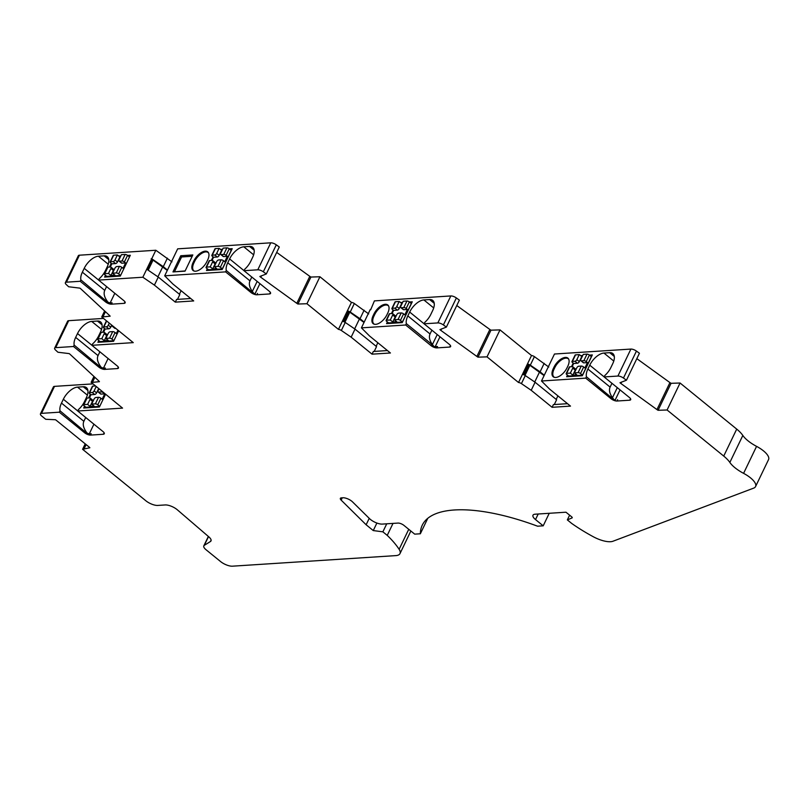 <?xml version="1.0" encoding="UTF-8"?>
<svg xmlns="http://www.w3.org/2000/svg" width="809" height="809" viewBox="0 0 809 809"><rect width="100%" height="100%" fill="white"/><g stroke="black" fill="none" stroke-linecap="round" stroke-linejoin="round"><path stroke-width="1.21" d="M370.684 309.786L374.405 300.887L450.825 295.942L437.841 322.922A4.601 1.689 25.7 0 1 443.393 324.935L446.386 327.099L439.924 329.617A4.601 1.689 25.7 0 0 440.834 330.385L476.875 356.445A4.601 1.689 -154.3 0 0 478.008 357.163L487.018 356.86L500.002 329.89L531.513 355.525L518.529 382.505L487.018 356.86M611.695 397.32L611.028 398.706L585.736 378.127L541.494 380.999L554.478 354.018L630.899 349.073A4.601 1.689 25.7 0 1 636.44 351.086L623.456 378.056A4.601 1.689 -154.3 0 0 617.914 376.054L604.131 376.943L604.798 375.548A13.793 6.998 -50.9 0 0 610.876 367.539L612.737 363.686A13.793 6.998 129.1 0 0 612.817 353.543A13.793 6.998 129.1 0 0 609.683 352.684L603.929 353.058A13.793 6.998 -50.9 0 0 589.751 365.172L587.89 369.025A13.793 6.998 -50.9 0 0 586.414 376.741L613.9 399.727M127.62 255.442L130.32 255.27L120.298 276.081L104.614 277.093L105.483 275.282M109.448 267.051L111.227 263.34M118.711 256.018L120.865 255.877M108.77 259.608L104.149 255.846L98.405 256.21A13.793 6.998 -50.9 0 0 84.217 268.335L82.366 272.188A13.793 6.998 -50.9 0 0 80.88 279.904L80.212 281.289L66.429 282.179A4.601 1.689 -154.3 0 0 65.357 282.685L78.342 255.705A4.601 1.689 25.7 0 1 79.413 255.199L155.834 250.254L142.849 277.234L154.408 285.122L158.281 277.072L146.722 269.185M104.149 255.846A13.793 6.998 129.1 0 1 107.294 256.706A13.793 6.998 129.1 0 1 107.203 266.849L105.352 270.702A13.793 6.998 -50.9 0 1 99.264 278.711L98.597 280.096L142.849 277.234M270.459 292.585L269.478 293.95L256.837 294.769A4.601 1.689 -154.3 0 1 250.891 292.453L225.6 271.875L164.692 275.818L177.677 248.838L270.762 242.821A4.601 1.689 -154.3 0 1 276.304 244.834L279.297 246.998L266.313 273.968L263.319 271.804A4.601 1.689 -154.3 0 0 257.778 269.802L243.994 270.691L244.662 269.296A13.793 6.998 -50.9 0 0 250.739 261.287L252.6 257.434A13.793 6.998 129.1 0 0 252.681 247.291A13.793 6.998 129.1 0 0 249.546 246.432L254.168 250.193M259.911 283.646L255.179 293.485M254.441 293.465L255.29 293.576M620.048 389.898L615.315 399.737M614.577 399.717L615.427 399.828M630.595 398.837L629.614 400.202L616.974 401.021L617.621 399.686M621.636 382L620.908 383.506A4.601 1.689 -154.3 0 1 619.987 382.738L626.449 380.22L623.456 378.056M629.614 400.202A4.601 1.689 -154.3 0 0 630.686 399.697A4.601 1.689 -154.3 0 0 629.422 397.512L604.131 376.943M611.028 398.706A4.601 1.689 -154.3 0 0 616.974 401.021M567.524 403.691L553.407 404.601L552.102 407.301L570.497 406.108L549.604 389.109L541.494 380.999M552.102 407.301L531.21 390.302L521.421 383.618A2.761 1.011 -154.3 0 0 518.529 382.505M450.522 345.716L449.551 347.071A4.601 1.689 -154.3 0 0 450.623 346.565A4.601 1.689 -154.3 0 0 449.349 344.391L424.058 323.812L437.841 322.922M449.551 347.071L436.911 347.89L437.548 346.555L435.363 346.697M424.058 323.812L424.735 322.427A13.793 6.998 -50.9 0 0 430.813 314.418L432.663 310.565A13.793 6.998 129.1 0 0 432.754 300.422A13.793 6.998 129.1 0 0 429.609 299.563L423.865 299.927A13.793 6.998 -50.9 0 0 409.678 312.052L407.827 315.904A13.793 6.998 -50.9 0 0 406.34 323.62L431.632 344.189L430.964 345.574A4.601 1.689 -154.3 0 0 436.911 347.89M430.964 345.574L405.673 325.006L361.421 327.867L370.31 309.412M387.45 350.56L373.333 351.48L372.039 354.17L390.423 352.987L369.531 335.978L361.421 327.867M372.039 354.17L351.146 337.171L341.347 330.487A2.761 1.011 -154.3 0 0 338.455 329.374L351.44 302.394L319.929 276.749L310.919 277.052L297.934 304.032A4.601 1.689 25.7 0 1 296.812 303.324L260.771 277.254A4.601 1.689 25.7 0 1 259.851 276.486L266.313 273.968M297.934 304.032L306.945 303.729L338.455 329.374M269.478 293.95A4.601 1.689 -154.3 0 0 270.55 293.445A4.601 1.689 -154.3 0 0 269.286 291.26L243.994 270.691M164.692 275.818L172.802 283.939L193.695 300.938L175.3 302.131L154.408 285.122M80.212 281.289L105.494 301.858A4.601 1.689 -154.3 0 0 111.44 304.174L124.09 303.355A4.601 1.689 -154.3 0 0 125.152 302.849A4.601 1.689 -154.3 0 0 123.888 300.675L98.597 280.096M65.357 282.685A4.601 1.689 -154.3 0 0 66.277 284.566L68.654 286.76L79.899 288.135A4.601 1.689 25.7 0 1 80.87 288.904L109.488 315.449A4.601 1.689 -154.3 0 1 110.145 316.188L101.732 316.976L133.273 342.632L91.902 345.312L92.57 343.926A13.793 6.998 -50.9 0 0 98.647 335.917L100.508 332.054A13.793 6.998 129.1 0 0 100.589 321.921A13.793 6.998 129.1 0 0 97.444 321.052L91.7 321.426A13.793 6.998 -50.9 0 0 77.512 333.551L75.662 337.404A13.793 6.998 -50.9 0 0 74.175 345.109L73.508 346.505L98.799 367.074A4.601 1.689 -154.3 0 0 104.745 369.389L117.386 368.57A4.601 1.689 -154.3 0 0 118.458 368.065A4.601 1.689 -154.3 0 0 117.184 365.89L91.902 345.312M94.865 377.307L92.428 382.364L99.426 381.676A4.601 1.689 -154.3 0 0 98.759 380.918L70.14 354.372A4.601 1.689 -154.3 0 0 69.169 353.604L57.924 352.239L55.548 350.034A4.601 1.689 25.7 0 1 54.638 348.163A4.601 1.689 25.7 0 1 55.71 347.658L73.508 346.505M92.428 382.364L91.134 382.323L122.553 408.11L77.725 411.012L78.392 409.617A13.793 6.998 -50.9 0 0 84.48 401.608L86.33 397.755A13.793 6.998 129.1 0 0 86.411 387.612A13.793 6.998 129.1 0 0 83.276 386.753L77.533 387.127A13.793 6.998 -50.9 0 0 63.345 399.242L61.484 403.094A13.793 6.998 -50.9 0 0 60.008 410.81L59.33 412.196L84.621 432.775A4.601 1.689 -154.3 0 0 90.568 435.09L103.208 434.271A4.601 1.689 -154.3 0 0 104.28 433.766A4.601 1.689 -154.3 0 0 103.016 431.581L77.725 411.012M85.208 443.848L82.589 449.288L89.86 447.751A4.601 1.689 -154.3 0 0 89.061 446.983L56.488 420.478A4.601 1.689 -154.3 0 0 55.416 419.729L45.719 419.284L41.724 416.038A4.601 1.689 25.7 0 1 40.45 413.854A4.601 1.689 25.7 0 1 41.522 413.348L59.33 412.196M82.589 449.288L145.893 500.801A9.192 3.378 25.7 0 0 157.785 505.423L165.178 504.947A9.192 3.378 -154.3 0 1 177.383 509.842L208.783 536.812A9.192 3.378 -154.3 0 1 211.007 540.908A9.192 3.378 -154.3 0 1 210.471 541.494L211.129 540.119M208.52 536.579L204.313 545.337L210.471 541.494M204.313 545.337A8.272 3.034 -154.3 0 0 203.817 545.863A8.272 3.034 -154.3 0 0 206.103 549.786L220.574 561.557A9.192 3.378 -154.3 0 0 232.466 566.179L395.712 555.621A18.395 6.745 -154.3 0 0 400 553.589A18.395 6.745 -154.3 0 0 399.12 549.301A87.362 32.047 -154.3 0 0 387.238 535.386L382.869 531.826L373.262 530.573L366.133 524.768L341.145 500.104A4.601 1.689 25.7 0 1 340.367 498.364A4.601 1.689 25.7 0 1 341.438 497.859L342.895 497.768A6.897 2.528 25.7 0 1 352.552 501.893L369.47 518.589A9.192 3.378 -154.3 0 0 382.344 524.09L397.998 523.079A4.601 1.689 25.7 0 1 403.944 525.395L414.704 534.142L420.346 533.778A137.935 50.603 25.7 0 1 422.268 525.172A137.935 50.603 25.7 0 1 537.56 526.194L543.203 525.83L535.518 519.58A9.192 3.378 25.7 0 1 532.979 515.222A9.192 3.378 25.7 0 1 535.123 514.2L565.966 512.208L571.741 516.9A1.84 0.678 -154.3 0 1 572.236 517.77A1.84 0.678 -154.3 0 1 572.064 517.922L567.342 519.894L571.71 523.443A87.362 32.047 25.7 0 0 593.27 536.731A18.395 6.745 25.7 0 0 612.939 541.251L753.675 488.13A18.395 6.745 25.7 0 0 755.566 486.563A18.395 6.745 25.7 0 0 743.582 473.346A22.986 8.434 -154.3 0 1 729.849 462.435A27.587 10.123 25.7 0 0 723.731 456.084L736.716 429.104L680.066 383.011L667.081 409.991L723.731 456.084M620.908 383.506L656.948 409.576A4.601 1.689 -154.3 0 0 658.081 410.284L667.081 409.991M93.925 424.189L89.263 433.877L91.215 433.755L90.568 435.09M108.103 358.498L103.441 368.176L105.382 368.055L104.745 369.389M114.807 293.283L110.145 302.971L112.087 302.839L111.44 304.174M439.985 336.766L435.252 346.606M103.208 434.271L104.189 432.906M88.171 433.786L91.215 433.755M85.703 417.495L83.863 421.307C82.447 424.533 83.539 428.467 87.129 433.118L89.263 433.877M105.585 394.185L99.426 406.988L83.731 408.009L84.611 406.199M85.299 406.765L84.733 407.938M88.575 397.957L90.355 394.246M117.386 368.57L118.367 367.215M102.349 368.095L105.382 368.055M99.871 351.804L98.041 355.606C96.625 358.832 97.707 362.766 101.297 367.417L103.441 368.176M118.67 330.75L113.594 341.297L97.909 342.308L98.779 340.498M99.477 341.064L98.91 342.247M102.743 332.256L104.533 328.555M124.09 303.355L125.061 302M109.053 302.879L112.087 302.839M106.576 286.588L104.745 290.391C103.33 293.616 104.412 297.56 108.001 302.202L110.145 302.971M106.181 275.859L105.615 277.032M119.499 256.655L120.521 256.595M128.409 256.079L129.976 255.978M151.162 258.809L152.183 259.649A1.84 0.678 25.7 0 1 153.053 260.114L167.291 270.418M147.38 269.63L152.183 259.649M171.963 261.863L155.834 250.254M167.463 270.054L163.297 266.667L167.392 258.142M177.484 299.37L179.8 294.567L158.281 277.072M190.722 298.511L176.605 299.431L175.3 302.131M163.297 266.667L151.738 258.769M180.761 255.735L192.825 254.956L185.039 271.146L172.964 271.925L180.761 255.735L181.58 256.969L192.188 256.281M185.14 270.934L172.964 271.925M174.532 271.622L181.58 256.969M207.67 259.972A11.033 5.602 -50.9 0 0 208.398 252.62A11.033 5.602 -50.9 0 0 201.572 252.398A11.033 5.602 -50.9 0 0 193.877 260.862L193.139 262.409A11.033 5.602 -50.9 0 0 193.948 271.005A11.033 5.602 -50.9 0 0 206.932 261.509L207.67 259.972M208.591 252.984A10.76 5.461 -50.9 0 0 201.876 253.268A10.76 5.461 -50.9 0 0 194.666 261.347L193.927 262.895A10.76 5.461 -50.9 0 0 194.352 271.126M229.341 248.859L232.203 248.676L222.192 269.488L206.497 270.499L207.316 268.8M207.498 270.439L208.014 269.367M211.341 260.458L213.07 256.858M221.221 250.072L222.242 250.011M230.12 249.496L231.859 249.384M220.432 249.435L222.576 249.293M253.763 293.475L226.277 270.489A13.793 6.998 -50.9 0 1 227.754 262.773L249.971 280.854C248.666 283.747 249.455 287.286 252.327 291.452L253.399 292.797M249.546 246.432L243.792 246.806A13.793 6.998 -50.9 0 0 229.614 258.92L227.754 262.773M344.058 321.79L348.922 311.687A1.84 0.678 25.7 0 1 349.781 312.153L364.02 322.467M368.692 313.912L354.332 303.506L350.236 312.031A2.761 1.011 -154.3 0 0 348.143 311.06L348.922 311.687M348.143 311.06L343.127 321.466A2.761 1.011 25.7 0 1 345.231 322.437L341.347 330.487M364.202 322.103L360.025 318.706L364.131 310.191M374.223 351.419L376.529 346.616L355.02 329.121L345.231 322.437M351.146 337.171L355.02 329.121M350.236 312.031L360.025 318.706M409.405 301.99L412.277 301.797L402.255 322.609L386.571 323.63L387.39 321.931M388.664 306.115A10.76 5.461 -50.9 0 0 381.949 306.399A10.76 5.461 -50.9 0 0 374.739 314.479L373.991 316.016A10.76 5.461 -50.9 0 0 374.415 324.247M373.95 313.993L373.202 315.53A11.033 5.602 -50.9 0 0 374.011 324.136A11.033 5.602 -50.9 0 0 386.995 314.64L387.744 313.093A11.033 5.602 -50.9 0 0 388.472 305.741A11.033 5.602 -50.9 0 0 381.636 305.529A11.033 5.602 -50.9 0 0 373.95 313.993L374.739 314.479M387.572 323.56L388.087 322.488M391.404 313.579L393.134 309.978M411.933 302.515L410.193 302.627M402.306 303.132L401.284 303.203M400.506 302.566L402.649 302.424M434.514 346.596L437.548 346.555M434.16 346.656L432.39 344.583C429.518 340.407 428.74 336.878 430.034 333.975L407.827 315.904M524.121 374.921L528.985 364.819A1.84 0.678 25.7 0 1 529.855 365.284L544.093 375.588M548.765 367.033L534.405 356.638L530.31 365.152A2.761 1.011 -154.3 0 0 528.206 364.181L528.985 364.819M528.206 364.181L523.201 374.587A2.761 1.011 25.7 0 1 525.294 375.558L521.421 383.618M544.265 375.224L540.099 371.837L544.194 363.322M554.286 404.54L556.602 399.747L535.083 382.242L525.294 375.558M531.21 390.302L535.083 382.242M530.31 365.152L540.099 371.837M568.727 359.236A10.76 5.461 -50.9 0 0 562.012 359.52A10.76 5.461 -50.9 0 0 554.802 367.599L554.064 369.147A10.76 5.461 -50.9 0 0 554.489 377.378M554.013 367.114L553.275 368.661A11.033 5.602 -50.9 0 0 554.084 377.257A11.033 5.602 -50.9 0 0 567.069 367.761L567.807 366.224A11.033 5.602 -50.9 0 0 568.535 358.872A11.033 5.602 -50.9 0 0 561.709 358.65A11.033 5.602 -50.9 0 0 554.013 367.114L554.802 367.599M589.478 355.111L592.34 354.929L582.328 375.74L566.634 376.751L567.453 375.052M567.635 376.691L568.151 375.619M571.478 366.71L573.207 363.11M591.996 355.636L590.257 355.748M582.379 356.263L581.358 356.324M580.569 355.687L582.713 355.545M613.535 399.049L612.464 397.704C609.592 393.538 608.803 389.999 610.107 387.106L587.89 369.025M586.414 376.741L585.736 378.127M431.632 344.189L433.836 346.606M406.34 323.62L405.673 325.006M443.393 324.935L456.377 297.955A4.601 1.689 -154.3 0 0 450.825 295.942M658.081 410.284L671.066 383.314A4.601 1.689 25.7 0 1 669.933 382.596L636.835 358.66M636.44 351.086L639.434 353.25L626.449 380.22M534.405 356.638A2.761 1.011 -154.3 0 0 531.513 355.525M478.008 357.163L490.992 330.183A4.601 1.689 25.7 0 1 489.86 329.475L456.761 305.529M456.377 297.955L459.37 300.119L446.386 327.099M490.992 330.183L500.002 329.89M680.066 383.011L671.066 383.314M431.875 330.163L430.034 333.975M611.938 383.294L610.107 387.106M86.108 444.586L83.883 449.207M736.716 429.104A27.587 10.123 25.7 0 1 742.834 435.454A22.986 8.434 25.7 0 0 756.567 446.366A18.395 6.745 25.7 0 1 768.55 459.593L755.566 486.563M569.617 515.171L567.342 519.894M549.23 513.29L543.203 525.83M427.789 518.306L420.346 533.778M369.228 518.347L366.133 524.768M376.883 523.049L373.262 530.573M386.732 523.807L382.869 531.826M387.238 535.386L393.002 523.403M226.277 270.489L225.6 271.875M108.376 302.89L80.88 279.904M109.306 302.9L108.001 302.202M101.671 368.095L74.175 345.109M102.601 368.115L101.297 367.417M87.503 433.796L60.008 410.81M88.434 433.806L87.129 433.118M354.332 303.506A2.761 1.011 -154.3 0 0 351.44 302.394M306.945 303.729L319.929 276.749M310.919 277.052A4.601 1.689 25.7 0 1 309.796 276.344L276.698 252.408M104.634 310.949L101.732 316.976M105.433 311.687L102.935 316.895M54.638 348.163L67.622 321.183A4.601 1.689 25.7 0 1 68.694 320.677L103.512 318.422M93.955 376.458L91.134 382.323M40.45 413.854L53.434 386.874A4.601 1.689 25.7 0 1 54.506 386.368L93.035 383.881M249.971 280.854L251.801 277.042M580.862 360.723L583.319 362.725A1.84 0.93 -50.9 0 0 583.744 362.847L587.476 362.604L586.242 361.603A1.84 0.678 25.7 0 0 583.865 360.672L581.287 360.844A1.84 0.93 129.1 0 1 580.862 360.723A1.84 0.93 129.1 0 1 580.872 359.378L583.289 354.362L587.021 354.12A1.84 0.678 -154.3 0 1 589.397 355.05L591.369 356.648L582.46 375.154L568.666 376.043L566.704 374.446A1.84 0.678 25.7 0 1 566.199 373.566A1.84 0.678 25.7 0 1 566.624 373.364L570.355 373.121L572.772 368.115A1.84 0.93 129.1 0 0 572.782 366.76A1.84 0.93 129.1 0 0 572.367 366.649L569.779 366.811A1.84 0.678 -154.3 0 0 569.354 367.013L566.199 373.566M557.907 395.864L556.198 399.424M539.573 371.918L534.729 382M400.799 307.602L403.256 309.604A1.84 0.93 -50.9 0 0 403.671 309.716L407.412 309.473L406.179 308.472A1.84 0.678 25.7 0 0 403.802 307.551L401.213 307.713A1.84 0.93 129.1 0 1 400.799 307.602A1.84 0.93 129.1 0 1 400.809 306.247L403.216 301.241L406.957 300.999A1.84 0.678 -154.3 0 1 409.334 301.919L411.296 303.527L402.397 322.022L388.603 322.912L386.631 321.315A1.84 0.678 25.7 0 1 386.126 320.445A1.84 0.678 25.7 0 1 386.56 320.243L390.292 320L392.699 314.984A1.84 0.93 129.1 0 0 392.719 313.639A1.84 0.93 129.1 0 0 392.294 313.518L389.705 313.69A1.84 0.678 -154.3 0 0 389.281 313.892L386.126 320.445M377.843 342.743L376.134 346.292M359.509 318.797L354.655 328.869M220.726 254.471L223.183 256.473A1.84 0.93 -50.9 0 0 223.608 256.595L227.339 256.352L226.105 255.351A1.84 0.678 25.7 0 0 223.729 254.42L221.15 254.592A1.84 0.93 129.1 0 1 220.726 254.471A1.84 0.93 129.1 0 1 220.736 253.126L223.153 248.11L226.884 247.867A1.84 0.678 -154.3 0 1 229.26 248.798L231.232 250.396L222.323 268.901L208.53 269.791L206.568 268.194A1.84 0.678 25.7 0 1 206.062 267.314A1.84 0.678 25.7 0 1 206.487 267.112L210.219 266.869L212.636 261.863A1.84 0.93 129.1 0 0 212.646 260.508A1.84 0.93 129.1 0 0 212.231 260.397L209.642 260.559A1.84 0.678 -154.3 0 0 209.218 260.761L206.062 267.314M181.105 290.694L179.396 294.243M162.771 266.748L157.927 276.82M104.341 273.897A1.84 0.678 25.7 0 0 104.846 274.777L106.818 276.375L120.592 275.485L118.64 273.877A1.84 0.678 25.7 0 0 116.263 272.957L112.532 273.199L114.989 275.191L110.964 275.454L108.507 273.452L104.765 273.695A1.84 0.678 25.7 0 0 104.341 273.897L107.496 267.344A1.84 0.678 -154.3 0 1 107.921 267.142L104.765 273.695M113.897 340.68L111.935 339.092A1.84 0.678 25.7 0 0 109.559 338.172L105.827 338.405L108.285 340.407L104.26 340.67L101.803 338.668L98.071 338.91A1.84 0.678 25.7 0 0 97.636 339.113A1.84 0.678 25.7 0 0 98.152 339.982L100.114 341.59L113.887 340.69M83.469 404.813A1.84 0.678 25.7 0 0 83.974 405.683L85.936 407.281L99.709 406.391L97.768 404.793A1.84 0.678 25.7 0 0 95.391 403.863L91.65 404.106L94.107 406.108L90.092 406.371L87.625 404.369L83.893 404.611A1.84 0.678 25.7 0 0 83.469 404.813L86.624 398.261A1.84 0.678 -154.3 0 1 87.048 398.058L83.893 404.611M402.397 322.022L400.425 320.425A1.84 0.678 25.7 0 0 398.048 319.494L401.203 312.941L398.615 313.113A1.84 0.93 129.1 0 0 396.723 314.731L394.317 319.737L398.048 319.494M390.292 320L392.749 322.002L396.774 321.739L394.317 319.737M407.412 309.473L404.813 314.873L403.58 313.872A1.84 0.678 -154.3 0 0 401.203 312.941M402.144 303.466L399.191 301.504L395.459 301.737A1.84 0.678 -154.3 0 0 395.035 301.939L391.88 308.492A1.84 0.678 25.7 0 0 392.385 309.372L393.619 310.373L392.092 313.538M392.749 322.002L395.166 316.986A1.84 0.93 -50.9 0 0 395.176 315.641L392.719 313.639M393.619 310.373L397.35 310.13A1.84 0.93 -50.9 0 0 399.242 308.512L401.658 303.496M391.88 308.492A1.84 0.678 25.7 0 1 392.304 308.29L394.893 308.128A1.84 0.93 129.1 0 0 396.784 306.51L399.191 301.504M222.323 268.901L220.361 267.294A1.84 0.678 25.7 0 0 217.985 266.373L221.13 259.82L218.551 259.982A1.84 0.93 129.1 0 0 216.66 261.6L214.243 266.616L217.985 266.373M210.219 266.869L212.686 268.871L216.701 268.618L214.243 266.616M227.339 256.352L224.74 261.742L223.517 260.741A1.84 0.678 -154.3 0 0 221.13 259.82M222.081 250.345L219.128 248.373L215.396 248.616A1.84 0.678 -154.3 0 0 214.961 248.818L211.806 255.371A1.84 0.678 25.7 0 0 212.322 256.241L213.546 257.242L212.019 260.407M212.686 268.871L215.093 263.865A1.84 0.93 -50.9 0 0 215.103 262.51L212.646 260.508M213.546 257.242L217.287 256.999A1.84 0.93 -50.9 0 0 219.178 255.381L221.585 250.375M211.806 255.371A1.84 0.678 25.7 0 1 212.241 255.169L214.82 254.997A1.84 0.93 129.1 0 0 216.711 253.389L219.128 248.373M90.092 406.371L92.499 401.355A1.84 0.93 -50.9 0 0 92.509 400L90.052 398.008A1.84 0.93 129.1 0 1 90.042 399.353L87.625 404.369M87.048 398.058L89.637 397.886A1.84 0.93 129.1 0 1 90.052 398.008M89.425 397.897L90.952 394.731L94.693 394.489A1.84 0.93 -50.9 0 0 96.584 392.881L98.678 388.512M96.231 386.5L94.117 390.878A1.84 0.93 129.1 0 1 92.226 392.496L89.647 392.658A1.84 0.678 25.7 0 0 89.212 392.861L92.368 386.308A1.84 0.678 -154.3 0 1 92.802 386.105L89.647 392.658M98.132 391.971L100.589 393.973A1.84 0.93 -50.9 0 0 101.014 394.084L104.745 393.841L103.522 392.84A1.84 0.678 25.7 0 0 101.135 391.92L98.556 392.082A1.84 0.93 129.1 0 1 98.132 391.971A1.84 0.93 129.1 0 1 98.142 390.616L99.022 388.795M91.65 404.106L94.066 399.1A1.84 0.93 129.1 0 1 95.958 397.482L98.546 397.31A1.84 0.678 -154.3 0 1 100.923 398.24L97.768 404.793M95.533 385.933L92.802 386.105M90.952 394.731L89.728 393.73A1.84 0.678 25.7 0 1 89.212 392.861M104.745 393.841L102.146 399.242L100.923 398.24M582.46 375.154L580.498 373.546A1.84 0.678 25.7 0 0 578.122 372.625L581.266 366.072L578.688 366.234A1.84 0.93 129.1 0 0 576.797 367.852L574.38 372.868L578.122 372.625M570.355 373.121L572.823 375.123L576.837 374.86L574.38 372.868M587.476 362.604L584.877 367.994L583.653 366.993A1.84 0.678 -154.3 0 0 581.266 366.072M582.217 356.597L579.264 354.625L575.533 354.868A1.84 0.678 -154.3 0 0 575.098 355.07L571.943 361.623A1.84 0.678 25.7 0 0 572.459 362.493L573.682 363.494L572.155 366.659M572.823 375.123L575.229 370.118A1.84 0.93 -50.9 0 0 575.239 368.762L572.782 366.76M573.682 363.494L577.424 363.251A1.84 0.93 -50.9 0 0 579.315 361.633L581.722 356.627M571.943 361.623A1.84 0.678 25.7 0 1 572.378 361.421L574.956 361.249A1.84 0.93 129.1 0 0 576.847 359.631L579.264 354.625M103.603 332.206L105.13 329.041L103.896 328.039A1.84 0.678 25.7 0 1 103.39 327.17A1.84 0.678 25.7 0 1 103.815 326.967L106.404 326.796A1.84 0.93 129.1 0 0 108.295 325.178L110.752 327.18L111.743 325.117M109.559 338.172L112.714 331.619A1.84 0.678 -154.3 0 1 115.09 332.539L116.324 333.541L117.952 330.163M109.286 323.115L108.295 325.178M105.13 329.041L108.861 328.798A1.84 0.93 -50.9 0 0 110.752 327.18M113.26 326.351L112.724 326.391A1.84 0.93 129.1 0 1 112.309 326.27A1.84 0.93 129.1 0 1 112.138 325.43M112.309 326.27L114.767 328.272A1.84 0.93 -50.9 0 0 115.181 328.383L115.717 328.353M104.26 340.67L106.677 335.664A1.84 0.93 -50.9 0 0 106.687 334.309L104.23 332.307A1.84 0.93 129.1 0 0 103.805 332.196L101.216 332.357A1.84 0.678 -154.3 0 0 100.791 332.56L97.636 339.113M104.23 332.307A1.84 0.93 129.1 0 1 104.219 333.662L101.803 338.668M112.714 331.619L110.125 331.781A1.84 0.93 129.1 0 0 108.234 333.399L105.827 338.405M113.675 255.199A1.84 0.678 -154.3 0 0 113.25 255.401L110.095 261.954A1.84 0.678 25.7 0 1 110.52 261.752L113.108 261.58A1.84 0.93 129.1 0 0 114.999 259.962L117.457 261.964L119.863 256.959L117.406 254.956L113.675 255.199L110.52 261.752M129.501 256.969L127.549 255.381A1.84 0.678 -154.3 0 0 125.162 254.451L121.431 254.693L119.024 259.709A1.84 0.93 129.1 0 0 119.004 261.054A1.84 0.93 129.1 0 0 119.429 261.176L121.886 263.178L125.617 262.935L124.394 261.934A1.84 0.678 25.7 0 0 122.017 261.004L119.429 261.176M110.307 266.99L111.834 263.825L110.6 262.824A1.84 0.678 25.7 0 1 110.095 261.954M116.263 272.957L119.419 266.404A1.84 0.678 -154.3 0 1 121.795 267.324L123.029 268.325L125.617 262.935M117.406 254.956L114.999 259.962M111.834 263.825L115.566 263.582A1.84 0.93 -50.9 0 0 117.457 261.964M119.004 261.054L121.471 263.056A1.84 0.93 -50.9 0 0 121.886 263.178M110.964 275.454L113.371 270.449A1.84 0.93 -50.9 0 0 113.391 269.094L110.924 267.091A1.84 0.93 129.1 0 0 110.509 266.98L107.921 267.142M110.924 267.091A1.84 0.93 129.1 0 1 110.914 268.446L108.507 273.452M119.419 266.404L116.83 266.566A1.84 0.93 129.1 0 0 114.939 268.183L112.532 273.199M66.429 282.179L79.413 255.199M257.484 293.434L256.837 294.769M87.898 390.514L83.276 386.753M77.745 410.962L63.345 399.242M77.533 387.127L87.372 395.136M102.076 324.813L97.444 321.052M91.923 345.261L77.512 333.551M91.7 321.426L101.55 329.435M98.627 280.056L84.217 268.335M98.405 256.21L108.244 264.219M194.666 261.347L193.877 260.862M193.927 262.895L193.139 262.409M252.327 291.452L257.161 281.401M244.015 270.641L229.614 258.92M243.792 246.806L253.642 254.815M373.991 316.016L373.202 315.53M409.678 312.052L424.088 323.772M433.705 307.936L423.865 299.927M429.609 299.563L434.241 303.324M437.234 334.532L432.39 344.583M554.064 369.147L553.275 368.661M617.297 387.653L612.464 397.704M589.751 365.172L604.151 376.893M613.778 361.067L603.929 353.058M609.683 352.684L614.304 356.445M669.933 382.596L656.948 409.576M617.914 376.054L630.899 349.073M489.86 329.475L476.875 356.445M441.562 328.869L440.834 330.385M756.567 446.366L743.582 473.346M742.834 435.454L729.849 462.435M538.197 514.008L535.518 519.58M342.247 497.808L341.145 500.104M408.747 529.298L399.12 549.301M250.891 292.453L251.559 291.068M105.494 301.858L106.171 300.473M98.799 367.074L99.467 365.688M84.621 432.775L85.289 431.379M309.796 276.344L296.812 303.324M261.499 275.748L260.771 277.254M263.319 271.804L276.304 244.834M257.778 269.802L270.762 242.821M82.366 272.188L104.745 290.391M55.71 347.658L68.694 320.677M75.662 337.404L98.041 355.606M41.522 413.348L54.506 386.368M61.484 403.094L83.863 421.307M529.855 365.284L525.001 375.366M349.781 312.153L344.927 322.245M153.053 260.114L148.199 270.186M409.334 301.919L406.179 308.472M403.58 313.872L400.425 320.425M395.166 316.986L392.699 314.984M389.705 313.69L386.56 320.243M401.213 307.713L403.671 309.716M403.802 307.551L406.957 300.999M396.784 306.51L399.242 308.512M395.459 301.737L392.304 308.29M397.35 310.13L394.893 308.128M229.26 248.798L226.105 255.351M223.517 260.741L220.361 267.294M215.093 263.865L212.636 261.863M209.642 260.559L206.487 267.112M221.15 254.592L223.608 256.595M223.729 254.42L226.884 247.867M216.711 253.389L219.178 255.381M215.396 248.616L212.241 255.169M217.287 256.999L214.82 254.997M92.499 401.355L90.042 399.353M94.117 390.878L96.584 392.881M94.693 394.489L92.226 392.496M98.556 392.082L101.014 394.084M101.135 391.92L101.621 390.919M95.391 403.863L98.546 397.31M589.397 355.05L586.242 361.603M583.653 366.993L580.498 373.546M575.229 370.118L572.772 368.115M569.779 366.811L566.624 373.364M581.287 360.844L583.744 362.847M583.865 360.672L587.021 354.12M576.847 359.631L579.315 361.633M575.533 354.868L572.378 361.421M577.424 363.251L574.956 361.249M115.09 332.539L111.935 339.092M106.687 321.001L103.815 326.967M108.861 328.798L106.404 326.796M112.724 326.391L115.181 328.383M101.216 332.357L98.071 338.91M106.677 335.664L104.219 333.662M127.549 255.381L124.394 261.934M121.795 267.324L118.64 273.877M115.566 263.582L113.108 261.58M122.017 261.004L125.162 254.451M113.371 270.449L110.914 268.446M208.358 536.438L203.817 545.863M410.861 531.017L400 553.589M103.39 327.17L106.454 320.809"/></g></svg>
